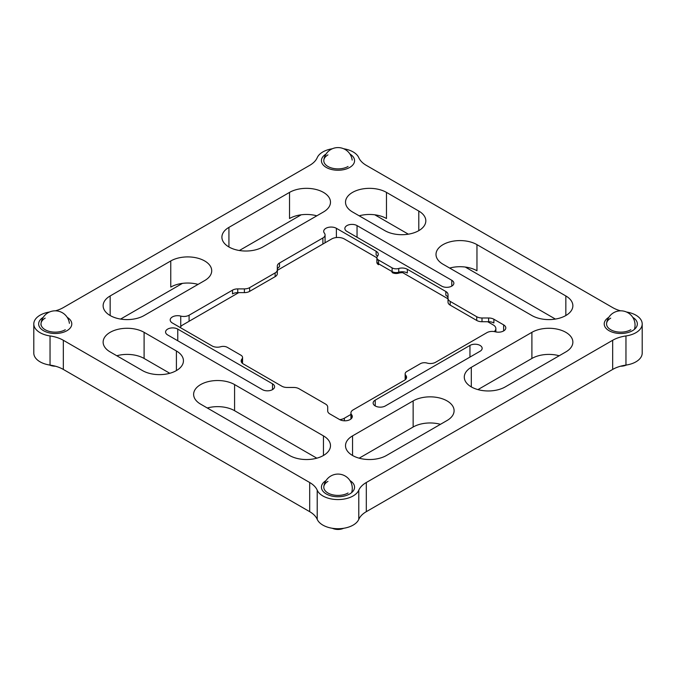<?xml version="1.0" encoding="UTF-8"?>
<svg xmlns="http://www.w3.org/2000/svg" width="676" height="676" viewBox="0 0 676 676"><rect width="100%" height="100%" fill="white"/><g stroke="black" fill="none" stroke-linecap="round" stroke-linejoin="round"><path stroke-width="1.01" d="M346.949 225.598A7.14 4.124 180 0 1 357.046 225.598L451.779 280.286A7.14 4.124 180 0 1 453.866 283.202A7.14 4.124 180 0 1 449.464 287.013A7.14 4.124 180 0 1 441.682 286.117L346.949 231.429A7.14 4.124 180 0 1 344.853 228.513A7.14 4.124 180 0 1 346.949 225.598M167.665 329.102A7.14 4.124 180 0 1 177.763 329.102L272.496 383.799A7.14 4.124 180 0 1 274.591 386.714A7.14 4.124 180 0 1 270.18 390.517A7.14 4.124 180 0 1 262.398 389.63L167.665 334.933A7.14 4.124 180 0 1 165.578 332.017A7.14 4.124 180 0 1 167.665 329.102M49.5 312.016A21.421 12.371 0 0 0 33.8 323.939L33.8 353.092A21.421 12.371 0 0 0 50.041 365.091A28.561 16.494 180 0 1 63.333 369.434L309.692 511.673A28.561 16.494 180 0 1 317.213 519.345A21.421 12.371 0 0 0 332.271 528.269A21.421 12.371 0 0 0 353.151 525.1A21.421 12.371 0 0 0 358.787 519.345A28.561 16.494 180 0 1 366.308 511.673L612.667 369.434A28.561 16.494 180 0 1 625.959 365.091A21.421 12.371 0 0 0 635.922 361.837A21.421 12.371 0 0 0 642.2 353.092L642.2 323.939A21.421 12.371 0 0 0 626.5 312.016M33.8 323.939A21.421 12.371 0 0 0 50.041 335.938A28.561 16.494 180 0 1 63.333 340.281L309.692 482.512A28.561 16.494 180 0 1 317.213 490.185A21.421 12.371 0 0 0 332.271 499.116A21.421 12.371 0 0 0 353.151 495.939A21.421 12.371 0 0 0 358.787 490.185A28.561 16.494 180 0 1 366.308 482.512L612.667 340.281A28.561 16.494 180 0 1 625.959 335.938A21.421 12.371 0 0 0 635.922 332.685A21.421 12.371 0 0 0 642.2 323.939M116.787 355.753A23.998 13.85 180 0 1 144.098 358.457L169.786 373.287M110.163 332.33A23.998 13.85 180 0 1 144.098 332.33L176.411 350.988A23.998 13.85 180 0 1 183.441 360.79A23.998 13.85 180 0 1 168.628 373.583A23.998 13.85 180 0 1 142.484 370.583L110.163 351.926A23.998 13.85 180 0 1 103.132 342.132A23.998 13.85 180 0 1 110.163 332.33M207.279 407.991A23.998 13.85 180 0 1 234.58 410.695L316.833 458.184M200.654 384.576A23.998 13.85 180 0 1 234.58 384.576L323.458 435.885A23.998 13.85 180 0 1 330.488 445.678A23.998 13.85 180 0 1 315.675 458.48A23.998 13.85 180 0 1 289.522 455.48L200.654 404.163A23.998 13.85 180 0 1 193.623 394.37A23.998 13.85 180 0 1 200.654 384.576M449.658 268.059A23.998 13.85 180 0 1 476.96 270.763L476.96 244.636L565.837 295.953A23.998 13.85 180 0 1 572.868 305.746A23.998 13.85 180 0 1 558.055 318.54A23.998 13.85 180 0 1 531.902 315.54L443.033 264.231A23.998 13.85 180 0 1 436.003 254.438A23.998 13.85 180 0 1 443.033 244.636A23.998 13.85 180 0 1 476.96 244.636M359.167 215.813A23.998 13.85 180 0 1 386.478 218.517L386.478 192.398L418.79 211.056A23.998 13.85 180 0 1 425.821 220.849A23.998 13.85 180 0 1 411.008 233.651A23.998 13.85 180 0 1 384.864 230.643L352.542 211.985A23.998 13.85 180 0 1 345.512 202.192A23.998 13.85 180 0 1 352.542 192.398A23.998 13.85 180 0 1 386.478 192.398M144.098 315.54A23.998 13.85 180 0 1 117.945 318.54A23.998 13.85 180 0 1 103.132 305.746A23.998 13.85 180 0 1 110.163 295.953L170.758 260.961A23.998 13.85 180 0 1 196.91 257.962A23.998 13.85 180 0 1 211.715 270.763A23.998 13.85 180 0 1 204.693 280.557L144.098 315.54M170.758 260.961L170.758 287.089A23.998 13.85 180 0 1 198.068 284.385M262.863 246.968A23.998 13.85 180 0 1 236.71 249.976A23.998 13.85 180 0 1 221.905 237.175A23.998 13.85 180 0 1 228.927 227.381L289.522 192.398A23.998 13.85 180 0 1 315.675 189.39A23.998 13.85 180 0 1 330.488 202.192A23.998 13.85 180 0 1 323.458 211.985L262.863 246.968M289.522 192.398L289.522 218.517A23.998 13.85 180 0 1 316.833 215.813M531.902 332.33A23.998 13.85 180 0 1 558.055 329.33A23.998 13.85 180 0 1 572.868 342.132A23.998 13.85 180 0 1 565.837 351.926L505.242 386.909A23.998 13.85 180 0 1 479.09 389.908A23.998 13.85 180 0 1 464.285 377.115A23.998 13.85 180 0 1 471.307 367.321L531.902 332.33L531.902 358.457A23.998 13.85 180 0 1 559.213 355.753M477.932 389.613L531.902 358.457M413.137 400.902A23.998 13.85 180 0 1 439.29 397.902A23.998 13.85 180 0 1 454.095 410.695A23.998 13.85 180 0 1 447.073 420.497L386.478 455.48A23.998 13.85 180 0 1 360.325 458.48A23.998 13.85 180 0 1 345.512 445.678A23.998 13.85 180 0 1 352.542 435.885L413.137 400.902L413.137 427.021A23.998 13.85 180 0 1 440.448 424.317M359.167 458.184L413.137 427.021M620.585 310.825A28.561 16.494 180 0 1 612.667 307.597L366.308 165.358A28.561 16.494 180 0 1 358.787 157.685A21.421 12.371 0 0 0 343.721 148.762M332.279 148.762A21.421 12.371 0 0 0 317.213 157.685A28.561 16.494 180 0 1 309.692 165.358L63.333 307.597A28.561 16.494 180 0 1 55.415 310.825M555.393 319.072L465.274 267.045M408.355 234.183L374.783 214.799M301.217 214.799L239.372 250.509M182.452 283.371L120.607 319.072M469.955 345.428A7.14 4.124 180 0 1 477.738 344.532A7.14 4.124 180 0 1 482.149 348.343A7.14 4.124 180 0 1 480.053 351.258L385.328 405.955A7.14 4.124 180 0 1 377.546 406.842A7.14 4.124 180 0 1 373.135 403.04A7.14 4.124 180 0 1 375.222 400.124L469.955 345.428L469.955 357.089M503.628 330.936L503.628 324.869A7.428 4.284 180 0 1 505.8 327.902A7.428 4.284 180 0 1 503.628 330.936A7.428 4.284 180 0 1 495.263 331.798A7.428 4.284 0 0 0 486.906 332.66L435.623 362.268A7.428 4.284 180 0 1 427.021 363.063A5.712 3.295 0 0 0 420.404 363.671L406.825 371.513A5.712 3.295 0 0 0 405.152 373.845A5.712 3.295 0 0 0 405.769 375.332A7.428 4.284 180 0 1 406.563 377.267A7.428 4.284 180 0 1 404.392 380.301L353.109 409.909A7.428 4.284 0 0 0 350.928 412.935A7.428 4.284 0 0 0 351.613 414.734A7.428 4.284 180 0 1 352.297 416.526A7.428 4.284 180 0 1 350.117 419.559A7.428 4.284 180 0 1 339.614 419.559L329.871 413.94A7.428 4.284 180 0 1 327.699 410.907L327.699 407.079A7.428 4.284 0 0 0 325.528 404.045L298.961 388.708A7.428 4.284 0 0 0 293.714 387.458L287.08 387.458A7.428 4.284 180 0 1 281.833 386.199L243.335 363.967A7.428 4.284 180 0 1 241.155 360.942A7.428 4.284 180 0 1 241.957 359.007A5.712 3.295 0 0 0 242.566 357.519A5.712 3.295 0 0 0 240.893 355.187L227.322 347.346A5.712 3.295 0 0 0 220.706 346.737A7.428 4.284 180 0 1 212.103 345.943L172.372 323.001A7.428 4.284 180 0 1 170.2 319.976A7.428 4.284 180 0 1 172.372 316.943A7.428 4.284 180 0 1 180.737 316.081A7.428 4.284 0 0 0 189.094 315.219L232.502 290.156A7.428 4.284 180 0 1 237.749 288.897L244.382 288.897A7.428 4.284 0 0 0 249.63 287.646L249.63 291.373A7.428 4.284 180 0 1 244.382 292.632L244.382 288.897M405.769 379.202L405.769 379.059A5.712 3.295 180 0 1 405.152 377.571A5.712 3.295 0 0 0 405.769 379.059A7.428 4.284 180 0 1 405.828 379.135A7.428 4.284 0 0 0 405.769 379.059L405.769 375.332M241.957 362.877L241.957 362.733A7.428 4.284 0 0 0 241.898 362.801A7.428 4.284 180 0 1 241.957 362.733A5.712 3.295 0 0 0 242.566 361.246A5.712 3.295 180 0 1 241.957 362.733L241.957 359.007M237.749 288.897L237.749 292.632A7.428 4.284 0 0 0 232.502 293.891L232.502 290.156M237.749 292.632L244.382 292.632M275.14 272.918A7.428 4.284 0 0 0 277.312 269.885L277.312 273.619A7.428 4.284 180 0 1 275.14 276.653L275.14 272.918L249.63 287.646M275.14 276.653L249.63 291.373M322.891 244.028L322.891 237.969L279.492 263.023A7.428 4.284 180 0 0 277.312 266.057L277.312 269.885M279.492 263.023L279.492 266.758A7.428 4.284 0 0 0 277.312 269.792M377.546 256.153A7.428 4.284 0 0 0 376.118 254.987L376.118 251.252A7.428 4.284 180 0 1 378.29 254.286A7.428 4.284 180 0 1 377.487 256.221A5.712 3.295 0 0 0 376.878 257.708A5.712 3.295 0 0 0 378.552 260.04L378.552 263.767A5.712 3.295 180 0 1 376.878 261.435A5.712 3.295 0 0 0 378.552 263.767L392.122 271.608A5.712 3.295 0 0 0 398.739 272.217A5.712 3.295 180 0 1 392.122 271.608L392.122 267.873L378.552 260.04M392.122 267.873A5.712 3.295 0 0 0 398.739 268.482A7.428 4.284 180 0 1 407.341 269.276L407.341 273.011A7.428 4.284 0 0 0 398.739 272.217A7.428 4.284 180 0 1 402.778 271.777L402.778 272.707L448.019 298.826M476.749 320.466L476.749 316.731A7.428 4.284 0 0 0 482.005 317.99L482.005 321.725A7.428 4.284 180 0 1 476.749 320.466L450.191 305.13A7.428 4.284 180 0 1 448.019 302.096L448.019 298.37A7.428 4.284 0 0 0 450.191 301.403L450.191 305.13M476.749 316.731L450.191 301.403M448.019 298.37L448.019 294.542A7.428 4.284 180 0 0 445.839 291.508L407.341 269.276M448.019 302.096L448.019 298.268A7.428 4.284 0 0 0 445.839 295.243L445.839 291.508M488.63 321.725L488.63 317.99A7.428 4.284 180 0 1 493.886 319.249L493.886 322.976A7.428 4.284 0 0 0 488.63 321.725L482.005 321.725M503.628 324.869L493.886 319.249M376.118 251.252L336.386 228.311L336.386 237.546M322.891 237.969A7.428 4.284 0 0 0 325.071 234.935A7.428 4.284 0 0 0 324.387 233.144A7.428 4.284 180 0 1 323.703 231.344A7.428 4.284 180 0 1 325.883 228.311A7.428 4.284 180 0 1 336.386 228.311M488.63 317.99L482.005 317.99M349.712 493.962A16.57 9.565 0 0 0 349.982 480.594A16.57 9.565 180 0 1 349.712 493.962A16.57 9.565 180 0 1 326.423 494.038A16.57 9.565 180 0 1 326.018 480.594A16.57 9.565 0 0 0 326.423 494.038A16.57 9.565 0 0 0 349.712 493.962M632.491 330.699A16.57 9.565 0 0 0 632.761 317.331A16.57 9.565 180 0 1 632.491 330.699A16.57 9.565 180 0 1 609.194 330.775A16.57 9.565 180 0 1 608.797 317.331A16.57 9.565 0 0 0 609.194 330.775A16.57 9.565 0 0 0 632.491 330.699M349.712 167.445A16.57 9.565 0 0 0 349.982 154.069A16.57 9.565 180 0 1 349.712 167.445A16.57 9.565 180 0 1 326.423 167.521A16.57 9.565 180 0 1 326.018 154.069A16.57 9.565 0 0 0 326.423 167.521A16.57 9.565 0 0 0 349.712 167.445M66.941 330.699A16.57 9.565 0 0 0 67.203 317.331A16.57 9.565 180 0 1 66.941 330.699A16.57 9.565 180 0 1 43.644 330.775A16.57 9.565 180 0 1 43.239 317.331A16.57 9.565 0 0 0 43.644 330.775A16.57 9.565 0 0 0 66.941 330.699M339.758 419.644A8.999 5.197 0 0 0 344.363 418.216L344.363 420.81M350.928 414.43L344.363 418.216M494.24 331.578A8.999 5.197 0 0 0 495.863 328.604A8.999 5.197 0 0 0 493.227 324.928L487.666 321.725M376.878 257.759L344.363 238.983A8.999 5.197 0 0 0 331.637 238.983L277.312 270.349M180.315 327.59A8.999 5.197 0 0 1 182.774 324.928L238.713 292.632M348.047 166.482A14.213 8.205 180 0 1 327.953 166.482A14.213 8.205 180 0 1 327.953 154.88M630.826 329.736A14.213 8.205 180 0 1 610.724 329.736A14.213 8.205 180 0 1 610.724 318.134M348.047 492.998A14.213 8.205 180 0 1 327.953 492.998A14.213 8.205 180 0 1 327.953 481.397M65.276 329.736A14.213 8.205 180 0 1 45.174 329.736A14.213 8.205 180 0 1 45.174 318.134M405.439 379.54A5.712 3.295 180 0 1 405.152 378.509L405.152 373.845M242.566 357.519L242.566 362.184A5.712 3.295 180 0 1 242.287 363.206M402.778 272.707A7.428 4.284 0 0 0 398.739 273.146A5.712 3.295 180 0 1 392.122 272.538L392.122 271.608M378.552 263.767L378.552 264.705A5.712 3.295 180 0 1 376.878 262.373L376.878 257.708M377.487 259.947A5.712 3.295 0 0 0 376.878 261.435M357.046 225.598L357.046 237.259M177.763 329.102L177.763 340.763M625.959 365.091L625.959 335.938M317.213 519.345L317.213 490.185M144.098 332.33L144.098 358.457M234.58 384.576L234.58 410.695M110.163 295.953L110.163 315.54M228.927 227.381L228.927 246.968M418.79 211.056L418.79 230.643M565.837 295.953L565.837 315.54M471.307 367.321L471.307 386.909M352.542 435.885L352.542 455.48M323.458 435.885L323.458 455.48M176.411 350.988L176.411 370.583M358.787 519.345L358.787 490.185M366.308 511.673L366.308 482.512M612.667 369.434L612.667 340.281M50.041 365.091L50.041 335.938M63.333 369.434L63.333 340.281M309.692 511.673L309.692 482.512M272.496 383.799L272.496 389.63M451.779 280.286L451.779 286.117M375.222 400.124L375.222 405.955M398.739 273.146L398.739 268.482M189.094 315.219L189.094 321.277M180.737 326.745L180.737 316.081M351.613 414.734L351.613 418.326M325.071 234.935L325.071 242.777M350.928 412.935L350.928 419.002M352.171 160.094A14.28 14.28 0 0 0 323.829 160.094M634.401 329.373A14.28 14.28 0 0 0 627.919 312.735A14.28 14.28 0 0 0 606.6 323.356M351.63 492.635A14.28 14.28 0 0 0 345.14 475.997A14.28 14.28 0 0 0 323.829 486.61M69.4 323.356A14.28 14.28 0 0 0 62.361 312.735A14.28 14.28 0 0 0 40.94 325.105M620.585 366.206A14.28 14.28 0 0 0 626.5 365.006M332.279 528.269A14.28 14.28 0 0 0 343.721 528.269M49.5 365.006A14.28 14.28 0 0 0 55.415 366.206M495.863 328.604L495.863 331.933"/></g></svg>
